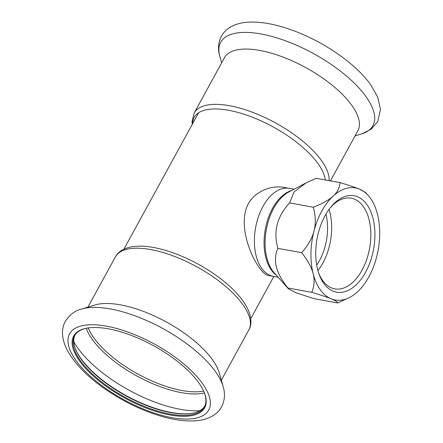 <?xml version="1.0" encoding="UTF-8"?>
<svg xmlns="http://www.w3.org/2000/svg" width="443" height="443" viewBox="0 0 443 443"><rect width="100%" height="100%" fill="white"/><g stroke="black" fill="none" stroke-linecap="round" stroke-linejoin="round"><path stroke-width="0.66" d="M268.397 275.474C258.69 274.605 234.818 229.795 248.279 203.907C255.373 190.795 272.091 185.019 284.356 187.439L289.384 188.353A44.737 26.231 -79.7 0 0 262.904 206.56A44.737 26.231 -79.7 0 0 273.42 276.388A44.737 26.231 -79.7 0 1 254.753 233.633A44.737 26.231 -79.7 0 1 282.241 188.69A44.737 26.231 -79.7 0 1 289.384 188.353L294.102 189.205M192.661 123.608A73.937 29.581 28.7 0 1 243.489 114.067A73.937 29.581 28.7 0 1 317.98 163.605A73.937 29.581 28.7 0 1 325.312 179.947M329.132 180.639A76.052 30.429 28.7 0 0 321.491 160.576A76.052 30.429 28.7 0 0 251.923 112.062A76.052 30.429 28.7 0 0 194.167 113.065L224.44 57.773A76.052 30.429 28.7 0 1 282.197 56.77A76.052 30.429 28.7 0 1 351.764 105.284A76.052 30.429 28.7 0 1 357.855 130.812L330.445 180.877M74.945 335.124A74.02 29.615 -151.3 0 0 75.62 349.294A74.02 29.615 -151.3 0 0 126.017 395.909A74.02 29.615 -151.3 0 0 192.439 413.253A74.02 29.615 -151.3 0 0 204.744 406.187M86.883 328.125A74.02 29.615 -151.3 0 0 74.529 335.827A74.02 29.615 -151.3 0 0 125.231 397.349A74.02 29.615 -151.3 0 0 204.378 406.918A74.02 29.615 -151.3 0 0 204.206 392.36M75.482 348.946A74.668 29.875 -151.3 0 0 126.177 395.616A74.668 29.875 -151.3 0 0 192.81 413.181M115.413 256.912A76.052 30.429 -151.3 0 1 173.169 255.91A76.052 30.429 -151.3 0 1 242.736 304.424A76.052 30.429 -151.3 0 1 248.828 329.957C251.463 325.633 252.333 318.019 247.166 307.73L244.303 302.857A73.937 29.581 -151.3 0 0 242.88 300.786A73.937 29.581 -151.3 0 0 140.68 246.125L135.032 246.341C123.58 247.526 117.639 252.366 115.413 256.912L87.913 307.137M223.333 387.271A86.784 34.72 -151.3 0 0 223.161 386.628L219.274 372.928A76.052 30.429 -151.3 0 0 212.468 359.716A76.052 30.429 -151.3 0 0 95.134 304.967L81.501 309.07C75.299 310.443 69.933 314.475 65.398 321.169C63.305 325.051 62.341 329.204 62.502 333.629C62.795 339.659 64.656 345.667 68.095 351.659C75.41 364.29 87.337 376.461 103.872 388.184C121.803 400.732 140.614 409.996 160.3 415.983C173.102 419.798 184.598 421.42 194.798 420.85C201.67 420.485 207.712 418.785 212.917 415.739C216.61 413.513 219.512 410.528 221.611 406.774C224.784 400.406 225.299 393.694 223.161 386.628A86.784 34.72 -151.3 0 0 215.392 371.55A86.784 34.72 -151.3 0 0 81.501 309.07M198.68 382.686A74.668 29.875 -151.3 0 0 86.507 328.197A74.668 29.875 -151.3 0 0 124.815 398.102A74.668 29.875 -151.3 0 0 204.35 392.714A74.668 29.875 -151.3 0 0 198.68 382.686M337.693 302.962L313.937 298.654L295.935 292.74L288.393 288.792L287.972 288.022C275.928 273.226 272.567 260.008 277.894 248.368C273.115 231.645 277.019 216.494 289.611 202.922L294.047 191.969L306.13 182.859L316.252 178.307L340.008 182.61C339.731 187.666 337.45 192.162 333.158 196.094A56.937 33.386 -79.7 0 1 359.467 189.1A56.937 33.386 -79.7 0 1 368.283 195.551A56.937 33.386 -79.7 0 1 377.486 214.246A56.937 33.386 -79.7 0 1 376.666 256.796A56.937 33.386 -79.7 0 1 357.49 291.826A56.937 33.386 -79.7 0 1 349.826 297.347A56.937 33.386 -79.7 0 1 331.187 298.82A56.937 33.386 -79.7 0 1 313.162 273.674A56.937 33.386 -79.7 0 1 313.982 231.124A56.937 33.386 -79.7 0 1 333.158 196.094C328.922 200.037 322.321 203.747 313.362 207.23C315.676 215.891 315.881 223.859 313.982 231.124C312.132 238.4 308.023 245.583 301.65 252.676C307.735 260.334 311.579 267.334 313.162 273.674C314.801 280.026 314.32 286.239 311.728 292.325C320.571 294.955 327.056 297.12 331.187 298.82C335.362 300.526 337.533 301.904 337.693 302.962L349.826 297.347M330.146 207.9A46.083 27.023 -79.7 0 1 351.21 198.193A46.083 27.023 -79.7 0 1 362.047 270.125A46.083 27.023 -79.7 0 1 334.77 288.88A46.083 27.023 -79.7 0 1 318.451 272.395M365.591 272.24A49.012 28.74 100.3 0 0 369.207 208.31A49.012 28.74 100.3 0 0 330.888 206.975A49.012 28.74 100.3 0 0 318.822 273.519A49.012 28.74 100.3 0 0 365.591 272.24M317.919 270.584A46.083 27.023 100.3 0 0 322.892 263.026A46.083 27.023 100.3 0 0 329.011 209.412M316.695 265.086A42.295 24.802 100.3 0 0 319.514 260.512A42.295 24.802 100.3 0 0 325.937 214.13M277.894 248.368L301.65 252.676M287.972 288.022L311.728 292.325M289.611 202.922L313.362 207.23M368.283 195.551L365.547 192.472L359.467 189.1C355.336 187.406 348.851 185.24 340.008 182.61M221.666 62.834L219.839 56.394A86.784 34.72 28.7 0 1 272.334 36.57A86.784 34.72 28.7 0 1 365.946 96.552A86.784 34.72 28.7 0 1 361.499 133.947L355.081 135.879M73.798 341.625A84.414 33.773 -151.3 0 0 199.887 410.655M86.285 328.252A73.56 29.432 -151.3 0 0 136.909 376.018A73.56 29.432 -151.3 0 0 204.422 392.93M88.279 327.903A72.796 29.127 -151.3 0 0 137.972 374.069A72.796 29.127 -151.3 0 0 203.642 391.064M202.373 383.356A79.303 31.73 -151.3 0 0 79.159 326.541A79.303 31.73 -151.3 0 0 135.962 405.794A79.303 31.73 -151.3 0 0 202.373 383.356M288.393 288.792L274.162 272.766A45.169 26.486 -79.7 0 1 266.315 229.635A45.169 26.486 -79.7 0 1 288.808 192.007L306.13 182.859M291.588 190.534A44.737 26.231 100.3 0 0 265.268 229.446A44.737 26.231 100.3 0 0 276.255 275.12M250.76 318.633L273.846 276.465M123.907 249.187L198.591 112.782M278.143 277.246L268.397 275.48M194.167 113.065L192.063 121.454L192.24 124.383M219.839 56.394C217.015 48.497 217.967 34.382 230.288 27.156C235.526 24.149 241.596 22.482 248.495 22.15C263.076 21.513 279.76 25.002 298.543 32.616C327.726 44.378 356.759 65.077 370.68 84.74L377.685 97.078L380.498 109.438L377.707 121.653L371.184 129.168L362.152 133.742M248.828 329.957L221.328 380.183"/></g></svg>
